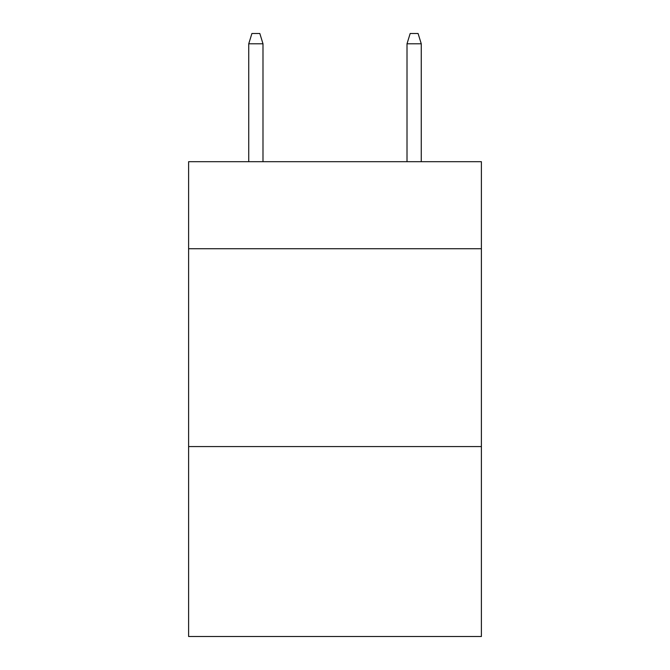 <?xml version="1.0" encoding="UTF-8"?>
<svg xmlns="http://www.w3.org/2000/svg" width="670" height="670" viewBox="0 0 670 670"><rect width="100%" height="100%" fill="white"/><g stroke="black" fill="none" stroke-linecap="round" stroke-linejoin="round"><path stroke-width="1" d="M481.395 248.746L481.395 161.696L188.605 161.696L188.605 248.746L481.395 248.746L481.395 636.5L188.605 636.5L188.605 248.746M481.395 446.58L188.605 446.58M262.992 161.696L262.992 43.785L248.746 43.785L248.746 161.696M248.746 43.785L251.912 33.5L259.826 33.5L262.992 43.785M407.008 43.785L410.174 33.5L418.088 33.5L421.254 43.785L407.008 43.785L407.008 161.696M421.254 43.785L421.254 161.696"/></g></svg>
